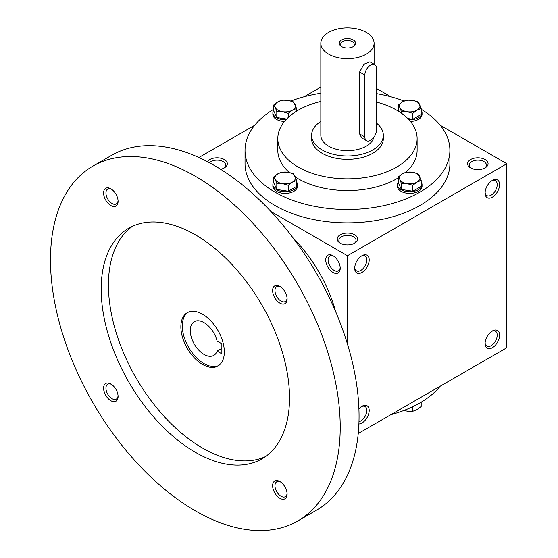 <?xml version="1.0" encoding="UTF-8"?>
<svg xmlns="http://www.w3.org/2000/svg" width="558" height="558" viewBox="0 0 558 558"><rect width="100%" height="100%" fill="white"/><g stroke="black" fill="none" stroke-linecap="round" stroke-linejoin="round"><path stroke-width="0.84" d="M340.22 243.176A10.246 5.915 0 0 0 354.707 243.176A10.246 5.915 0 0 0 354.707 234.813A10.246 5.915 0 0 0 340.22 234.813A10.246 5.915 0 0 0 340.22 243.176L340.22 243.176M354.065 243.518A8.579 4.952 0 0 0 356.046 240.352A8.579 4.952 0 0 0 347.467 235.399A8.579 4.952 0 0 0 338.88 240.352A8.579 4.952 0 0 0 340.861 243.518M470.603 167.902A10.246 5.915 0 0 0 485.09 167.902A10.246 5.915 0 0 0 485.09 159.539A10.246 5.915 0 0 0 470.603 159.539A10.246 5.915 0 0 0 470.603 167.902L470.603 167.902M484.449 168.244A8.579 4.952 0 0 0 486.43 165.077A8.579 4.952 0 0 0 477.843 160.125A8.579 4.952 0 0 0 469.264 165.077A8.579 4.952 0 0 0 471.245 168.244M358.243 433.51L506.817 347.732L506.817 163.717L440.262 125.292M198.892 157.496L254.664 125.292M304.089 96.757L320.829 87.09M220.619 169.269A10.246 5.915 0 0 0 224.323 167.902A10.246 5.915 0 0 0 222.593 158.73A10.246 5.915 0 0 0 207.457 161.687M421.185 109.27A102.435 59.141 180 0 1 449.901 150.339L449.901 163.717A102.435 59.141 180 0 1 347.467 222.858A102.435 59.141 180 0 1 245.025 163.717L245.025 150.339A102.435 59.141 180 0 1 273.748 109.27M390.837 96.757L376.441 88.443M347.467 344.063L347.467 255.724L270.965 211.552M347.467 255.724L506.817 163.717M485.09 192.991A10.246 5.915 120 0 0 492.33 197.176A10.246 5.915 120 0 0 499.577 184.628A10.246 5.915 120 0 0 492.33 180.45A10.246 5.915 120 0 0 485.09 192.991M499.577 335.184A10.246 5.915 -60 0 1 492.33 347.732A10.246 5.915 -60 0 1 485.09 343.547A10.246 5.915 -60 0 1 492.33 330.999A10.246 5.915 -60 0 1 499.577 335.184M354.707 268.265A10.246 5.915 120 0 0 361.954 272.45A10.246 5.915 120 0 0 369.194 259.902A10.246 5.915 120 0 0 361.954 255.724A10.246 5.915 120 0 0 354.707 268.265M358.913 408.805A10.246 5.915 -60 0 1 361.954 406.273A10.246 5.915 -60 0 1 369.194 410.458A10.246 5.915 -60 0 1 358.899 423.989M332.98 255.724L332.98 255.724A10.246 5.915 60 0 1 340.22 268.265A10.246 5.915 60 0 1 332.98 272.45A10.246 5.915 60 0 1 325.733 259.902A10.246 5.915 60 0 1 332.98 255.724M376.441 102.051A69.659 40.218 180 0 1 396.717 110.191A69.659 40.218 180 0 1 417.119 138.628A69.659 40.218 180 0 1 347.467 178.846A69.659 40.218 180 0 1 277.807 138.628A69.659 40.218 180 0 1 320.829 101.465M383.318 135.28L383.318 138.628A35.852 20.702 180 0 1 347.467 159.33A35.852 20.702 180 0 1 311.608 138.628L311.608 135.28A35.852 20.702 0 0 0 322.112 149.921A35.852 20.702 0 0 0 361.186 154.406A35.852 20.702 0 0 0 383.318 135.28A35.852 20.702 0 0 0 376.441 123.088M417.119 138.628L417.119 150.339A69.659 40.218 180 0 1 405.771 172.338M398.335 177.814A69.659 40.218 180 0 1 295.335 177.012M289.365 172.52A69.659 40.218 180 0 1 277.807 150.339L277.807 138.628M449.901 150.339A102.435 59.141 180 0 1 347.467 209.48A102.435 59.141 180 0 1 245.025 150.339M290.941 101.012A102.435 59.141 180 0 1 320.829 93.228M376.441 93.611A102.435 59.141 180 0 1 404.062 101.04M440.262 386.15A102.435 59.141 180 0 1 390.837 414.692M361.34 406.663A8.579 4.952 -60 0 1 365.065 406.531A8.579 4.952 -60 0 1 366.843 410.458A8.579 4.952 -60 0 1 358.975 421.688M354.735 267.547A8.579 4.952 120 0 0 356.485 270.839A8.579 4.952 120 0 0 365.065 265.887A8.579 4.952 120 0 0 365.065 255.976A8.579 4.952 120 0 0 361.34 256.108M491.717 331.382A8.579 4.952 -60 0 1 495.448 331.257A8.579 4.952 -60 0 1 497.227 335.184A8.579 4.952 -60 0 1 493.481 343.819A8.579 4.952 -60 0 1 486.869 346.113A8.579 4.952 -60 0 1 485.118 342.821M485.118 192.266A8.579 4.952 120 0 0 486.869 195.565A8.579 4.952 120 0 0 495.448 190.606A8.579 4.952 120 0 0 495.448 180.701A8.579 4.952 120 0 0 491.717 180.834M340.192 267.547A8.579 4.952 60 0 1 338.441 270.839A8.579 4.952 60 0 1 329.862 265.887A8.579 4.952 60 0 1 329.862 255.976A8.579 4.952 60 0 1 333.593 256.108M223.688 168.244A8.579 4.952 0 0 0 225.662 165.077A8.579 4.952 0 0 0 219.141 160.272A8.579 4.952 0 0 0 209.494 162.769M221.861 343.798L221.861 353.835L217.104 351.087A19.46 11.237 60 0 1 213.777 355.383A19.46 11.237 60 0 1 194.31 344.147A19.46 11.237 60 0 1 194.31 321.673A19.46 11.237 60 0 1 217.104 341.05L221.861 343.798M221.861 348.338L217.104 351.087M335.623 311.58A102.435 59.141 -120 0 0 293.173 238.05M297.791 520.97L316.623 510.103A204.877 118.289 -120 0 0 316.623 273.532A204.877 118.289 -120 0 0 111.746 155.243L92.914 166.117A204.877 118.289 -120 0 0 61.513 330.287A204.877 118.289 -120 0 0 195.349 510.828A204.877 118.289 -120 0 0 297.791 520.97A204.877 118.289 -120 0 0 297.791 284.406A204.877 118.289 -120 0 0 92.914 166.117M195.349 452.28A133.167 76.885 -120 0 0 261.939 458.871A133.167 76.885 -120 0 0 261.939 305.1A133.167 76.885 -120 0 0 128.765 228.215A133.167 76.885 -120 0 0 108.357 334.926A133.167 76.885 -120 0 0 195.349 452.28M110.84 205.532A10.246 5.915 -120 0 0 118.087 201.347A10.246 5.915 -120 0 0 110.84 188.806A10.246 5.915 -120 0 0 103.6 192.984A10.246 5.915 -120 0 0 110.84 205.532M279.865 498.287A10.246 5.915 -120 0 0 287.105 494.102A10.246 5.915 -120 0 0 279.865 481.561A10.246 5.915 -120 0 0 272.618 485.739A10.246 5.915 -120 0 0 279.865 498.287M110.84 400.7A10.246 5.915 -120 0 0 118.087 396.522A10.246 5.915 -120 0 0 110.84 383.974A10.246 5.915 -120 0 0 103.6 388.159A10.246 5.915 -120 0 0 110.84 400.7M279.865 303.113A10.246 5.915 -120 0 0 287.105 298.935A10.246 5.915 -120 0 0 279.865 286.387A10.246 5.915 -120 0 0 272.618 290.572A10.246 5.915 -120 0 0 279.865 303.113M132.49 226.297A133.167 76.885 -120 0 0 116.608 334.047A133.167 76.885 -120 0 0 202.596 448.095A133.167 76.885 -120 0 0 265.462 456.611M202.596 364.458A30.732 17.744 -120 0 0 217.962 365.978A30.732 17.744 -120 0 0 217.962 330.489A30.732 17.744 -120 0 0 187.23 312.752A30.732 17.744 -120 0 0 182.522 337.374A30.732 17.744 -120 0 0 202.596 364.458M187.969 312.361A30.732 17.744 -120 0 0 184.168 337.199A30.732 17.744 -120 0 0 204.047 363.621A30.732 17.744 -120 0 0 218.666 365.532M280.479 286.77A8.579 4.952 -120 0 0 276.747 286.645A8.579 4.952 -120 0 0 275.436 293.515A8.579 4.952 -120 0 0 281.037 301.076A8.579 4.952 -120 0 0 285.326 301.501A8.579 4.952 -120 0 0 287.077 298.209M111.454 384.357A8.579 4.952 -120 0 0 107.729 384.232A8.579 4.952 -120 0 0 106.411 391.102A8.579 4.952 -120 0 0 112.019 398.663A8.579 4.952 -120 0 0 116.308 399.089A8.579 4.952 -120 0 0 118.059 395.796M280.479 481.945A8.579 4.952 -120 0 0 276.747 481.812A8.579 4.952 -120 0 0 275.436 488.689A8.579 4.952 -120 0 0 281.037 496.25A8.579 4.952 -120 0 0 285.326 496.676A8.579 4.952 -120 0 0 287.077 493.384M111.454 189.19A8.579 4.952 -120 0 0 107.729 189.057A8.579 4.952 -120 0 0 106.411 195.935A8.579 4.952 -120 0 0 112.019 203.496A8.579 4.952 -120 0 0 116.308 203.921A8.579 4.952 -120 0 0 118.059 200.622M403.985 410.437L407.11 411.155L412.822 411.288L417 409.621L421.185 406.461L421.185 402.179M418.814 403.546A12.29 7.094 180 0 1 417.649 404.187M412.822 406.649L412.822 411.288M412.822 185.284L407.11 183.652L401.39 183.512L399.863 179.467A10.246 5.915 0 0 0 407.11 183.652A10.246 5.915 0 0 0 417 182.117A10.246 5.915 0 0 0 419.651 176.405A10.246 5.915 0 0 0 412.411 172.227A10.246 5.915 0 0 0 402.513 173.754A10.246 5.915 0 0 0 399.863 179.467L398.335 176.914L402.513 173.754L406.698 172.087L412.411 172.227L418.123 173.859L421.185 180.45L417 182.117L412.822 185.284L412.822 191.227L421.185 186.393L421.185 180.45M398.335 176.914L398.335 182.864L401.39 189.455L401.39 183.512M401.39 189.455L412.822 191.227M398.335 182.013A12.29 7.094 0 0 0 397.463 184.628A12.29 7.094 0 0 0 409.76 191.729A12.29 7.094 0 0 0 422.05 184.628A12.29 7.094 0 0 0 421.185 182.013M397.463 184.628L397.463 186.302A12.29 7.094 0 0 0 409.76 193.396A12.29 7.094 0 0 0 422.05 186.302L422.05 184.628M288.235 185.284L282.522 183.652L276.803 183.512L275.275 179.467A10.246 5.915 0 0 0 282.522 183.652A10.246 5.915 0 0 0 292.413 182.117A10.246 5.915 0 0 0 295.063 176.405A10.246 5.915 0 0 0 287.823 172.227A10.246 5.915 0 0 0 277.926 173.754A10.246 5.915 0 0 0 275.275 179.467L273.748 176.914L277.926 173.754L282.111 172.087L287.823 172.227L293.536 173.859L296.598 180.45L292.413 182.117L288.235 185.284L288.235 191.227L296.598 186.393L296.598 180.45M273.748 176.914L273.748 182.864L276.803 189.455L276.803 183.512M276.803 189.455L288.235 191.227M273.748 182.013A12.29 7.094 0 0 0 272.876 184.628A12.29 7.094 0 0 0 285.173 191.729A12.29 7.094 0 0 0 297.463 184.628A12.29 7.094 0 0 0 296.598 182.013M272.876 184.628L272.876 186.302A12.29 7.094 0 0 0 285.173 193.396A12.29 7.094 0 0 0 297.463 186.302L297.463 184.628M288.235 113.351L282.522 111.719L276.803 111.586L275.275 107.541A10.246 5.915 0 0 0 282.522 111.719A10.246 5.915 0 0 0 292.413 110.191A10.246 5.915 0 0 0 295.063 104.479A10.246 5.915 0 0 0 287.823 100.294A10.246 5.915 0 0 0 277.926 101.828A10.246 5.915 0 0 0 275.275 107.541L273.748 104.988L277.926 101.828L282.111 100.161L287.823 100.294L293.536 101.926L296.598 108.524L292.413 110.191L288.235 113.351L288.235 117.466M273.748 104.988L273.748 110.93L276.803 117.529L276.803 111.586M276.803 117.529L286.624 119.049M273.748 110.079A12.29 7.094 0 0 0 272.876 112.702A12.29 7.094 0 0 0 285.926 119.782M297.051 110.875A12.29 7.094 0 0 0 296.598 110.079M272.876 112.702L272.876 114.369A12.29 7.094 0 0 0 284.475 121.456M296.598 111.154L296.598 108.524M412.822 113.351L407.11 111.719L401.39 111.586L399.863 107.541A10.246 5.915 0 0 0 407.11 111.719A10.246 5.915 0 0 0 417 110.191A10.246 5.915 0 0 0 419.651 104.479A10.246 5.915 0 0 0 412.411 100.294A10.246 5.915 0 0 0 402.513 101.828A10.246 5.915 0 0 0 399.863 107.541L398.335 104.988L402.513 101.828L406.698 100.161L412.411 100.294L418.123 101.926L421.185 108.524L417 110.191L412.822 113.351L412.822 119.293L421.185 114.467L421.185 108.524M401.39 113.176L401.39 111.586M407.786 118.519L412.822 119.293M398.335 110.079A12.29 7.094 0 0 0 397.875 110.875M409 119.782A12.29 7.094 0 0 0 422.05 112.702A12.29 7.094 0 0 0 421.185 110.079M410.458 121.456A12.29 7.094 0 0 0 422.05 114.369L422.05 112.702M398.475 111.244L398.335 104.988M352.726 46.907A6.808 3.934 0 0 0 354.274 44.41A6.808 3.934 0 0 0 347.467 40.476A6.808 3.934 0 0 0 340.652 44.41A6.808 3.934 0 0 0 342.207 46.907M364.848 75.058L364.848 136.954A8.196 4.729 120 0 0 366.543 140.707A8.196 4.729 120 0 0 372.863 138.51A8.196 4.729 120 0 0 376.441 130.265L376.441 68.369A8.196 4.729 120 0 0 374.739 64.616A8.196 4.729 120 0 0 368.426 66.814A8.196 4.729 120 0 0 364.848 75.058L359.589 72.024L359.589 133.92L361.751 137.938L366.543 140.707M328.634 54.147A26.631 15.38 0 0 0 357.657 57.481A26.631 15.38 0 0 0 374.097 43.28A26.631 15.38 0 0 0 347.467 27.9A26.631 15.38 0 0 0 320.829 43.28A26.631 15.38 0 0 0 328.634 54.147M320.829 43.28L320.829 135.28A26.631 15.38 0 0 0 328.634 146.154A26.631 15.38 0 0 0 356.011 149.844A26.631 15.38 0 0 0 373.867 137.31M374.739 64.616L369.94 61.847L363.942 64.233L359.589 72.024M341.67 46.621A8.196 4.729 0 0 0 353.256 46.621A8.196 4.729 0 0 0 353.256 39.932A8.196 4.729 0 0 0 341.67 39.932A8.196 4.729 0 0 0 341.67 46.621L341.67 46.621M320.829 121.421A35.852 20.702 0 0 0 311.608 135.28M364.848 136.954L359.589 133.92M374.097 43.28L374.097 64.247"/></g></svg>
